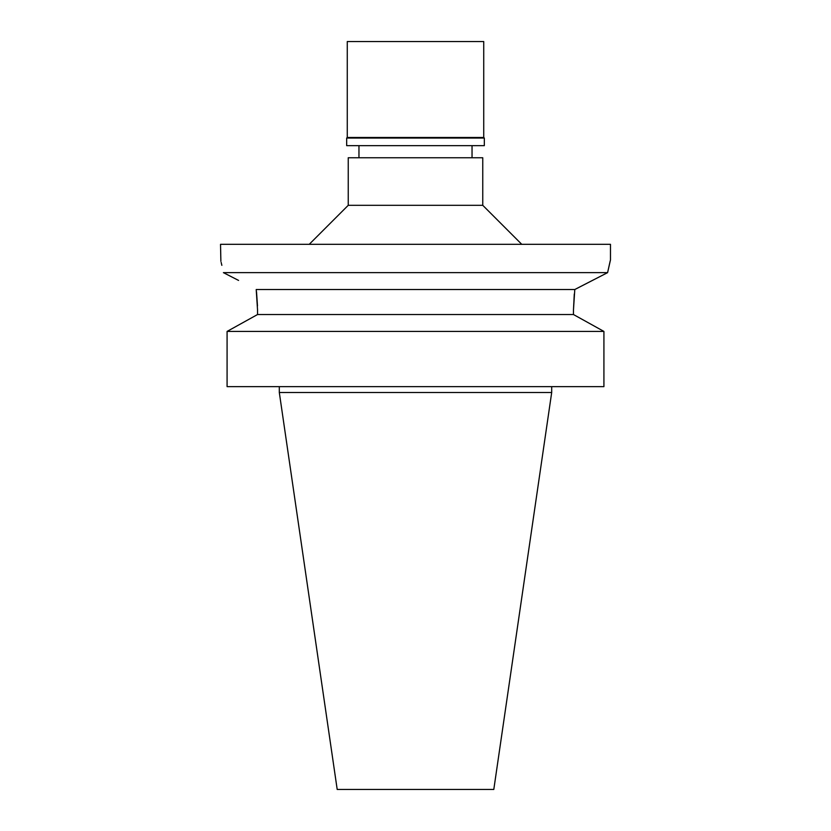 <?xml version="1.0" encoding="UTF-8"?>
<svg xmlns="http://www.w3.org/2000/svg" width="831" height="831" viewBox="0 0 831 831"><rect width="100%" height="100%" fill="white"/><g stroke="black" fill="none" stroke-linecap="round" stroke-linejoin="round"><path stroke-width="1.25" d="M482.759 157.755L348.241 157.755L348.241 205.319L482.759 205.319L482.759 157.755M238.58 280.421L223.404 272.641C219.664 255.751 219.664 255.751 223.404 272.641L607.596 272.641L610.473 259.916L610.473 244.314L220.527 244.314L220.88 261.298M574.896 289.468L607.596 272.641L610.141 261.204M579.633 287.017L594.113 279.559M257.537 309.859L256.208 289.52L574.792 289.52L573.463 310.025L574.283 293.987M223.404 272.641L231.766 276.92M221.171 262.451L221.856 265.338M256.436 291.359L256.571 292.595M256.582 292.678L257.475 305.87M257.537 314.534L257.537 310.025L257.537 314.534L573.463 314.534L603.919 331.424L603.919 386.644L227.081 386.644L227.081 331.424L257.537 314.534L227.081 331.424L603.919 331.424L573.463 314.534L573.463 310.025M551.691 392.492L493.801 789.45L337.199 789.45L279.309 392.492L551.691 392.492L551.691 386.644M483.735 41.55L347.265 41.55L347.265 137.479L483.735 137.479L483.735 41.55M483.735 137.479L484.328 138.06L346.672 138.06L347.265 137.479M346.672 138.06L346.672 145.664L484.328 145.664L484.328 138.06M472.039 157.755L472.039 145.664M358.961 157.755L358.961 145.664M348.241 205.319L309.246 244.314M482.759 205.319L521.754 244.314M279.309 392.492L279.309 386.644"/></g></svg>
